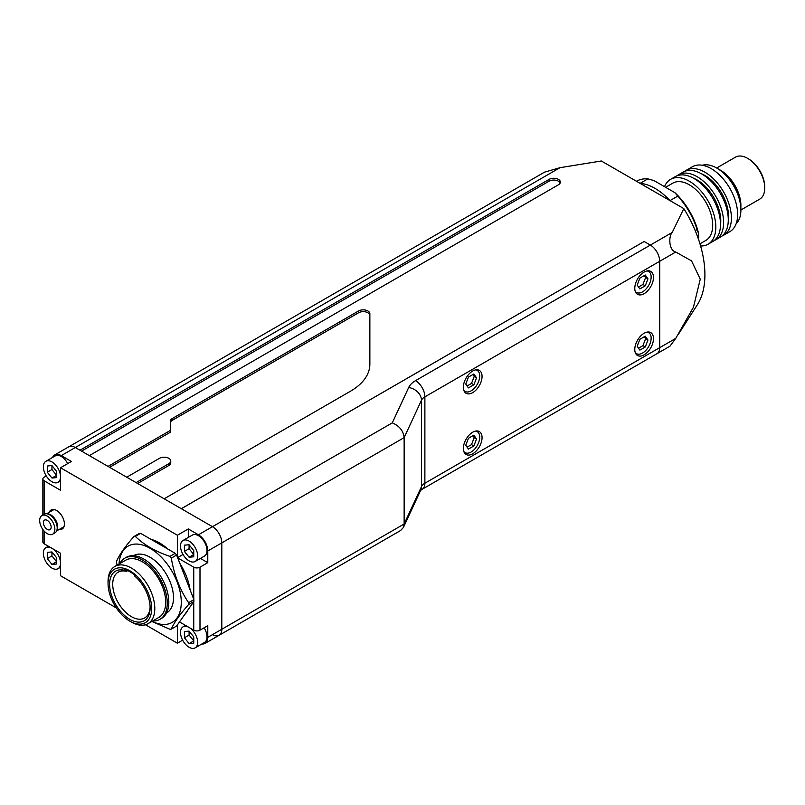 <?xml version="1.0" encoding="UTF-8"?>
<svg xmlns="http://www.w3.org/2000/svg" width="805" height="805" viewBox="0 0 805 805"><rect width="100%" height="100%" fill="white"/><g stroke="black" fill="none" stroke-linecap="round" stroke-linejoin="round"><path stroke-width="1.21" d="M463.811 390.284A12.125 6.993 120 0 0 465.089 391.431A12.125 6.993 120 0 0 471.146 390.838A12.125 6.993 120 0 0 479.066 380.151A12.125 6.993 120 0 0 477.214 370.441A12.125 6.993 120 0 0 475.574 369.908M463.811 451.464A12.125 6.993 120 0 0 465.089 452.611A12.125 6.993 120 0 0 471.146 452.018A12.125 6.993 120 0 0 479.066 441.331A12.125 6.993 120 0 0 477.214 431.621A12.125 6.993 120 0 0 475.574 431.088M635.226 352.489A12.125 6.993 120 0 0 636.514 353.647A12.125 6.993 120 0 0 642.571 353.043A12.125 6.993 120 0 0 650.49 342.367A12.125 6.993 120 0 0 648.629 332.646A12.125 6.993 120 0 0 646.989 332.113M635.226 291.309A12.125 6.993 120 0 0 636.514 292.467A12.125 6.993 120 0 0 642.571 291.863A12.125 6.993 120 0 0 650.49 281.187A12.125 6.993 120 0 0 648.629 271.466A12.125 6.993 120 0 0 646.989 270.933M472.706 453.819A13.222 7.637 120 0 0 481.35 442.166A13.222 7.637 120 0 0 479.317 431.571A13.222 7.637 120 0 0 472.706 432.225A13.222 7.637 120 0 0 464.072 443.877A13.222 7.637 120 0 0 466.095 454.473A13.222 7.637 120 0 0 472.706 453.819M472.706 392.629A13.222 7.637 120 0 0 481.35 380.976A13.222 7.637 120 0 0 479.317 370.381A13.222 7.637 120 0 0 472.706 371.035A13.222 7.637 120 0 0 464.072 382.687A13.222 7.637 120 0 0 466.095 393.283A13.222 7.637 120 0 0 472.706 392.629M644.131 293.664A13.222 7.637 120 0 0 652.764 282.012A13.222 7.637 120 0 0 650.742 271.416A13.222 7.637 120 0 0 644.131 272.07A13.222 7.637 120 0 0 635.497 283.722A13.222 7.637 120 0 0 637.52 294.318A13.222 7.637 120 0 0 644.131 293.664M644.131 354.844A13.222 7.637 120 0 0 652.764 343.192A13.222 7.637 120 0 0 650.742 332.596A13.222 7.637 120 0 0 644.131 333.25A13.222 7.637 120 0 0 635.497 344.902A13.222 7.637 120 0 0 637.52 355.498A13.222 7.637 120 0 0 644.131 354.844M212.46 634.662A13.222 7.637 -120 0 0 219.071 635.316A13.222 7.637 -120 0 0 221.808 629.258L404.14 523.995L403.416 527.466L420.683 490.245A13.222 10.425 24.9 0 0 421.458 486.653L421.458 400.276L404.14 437.618L221.808 542.882L221.808 629.258L221.808 542.882A13.222 7.637 -120 0 0 212.46 526.691L392.287 422.867C399.431 425.936 403.386 430.856 404.14 437.618L404.14 523.995L421.458 486.653A13.222 7.637 180 0 1 424.879 483.231L424.879 396.855L659.687 261.293A13.222 7.637 -120 0 0 650.36 245.072L644.131 241.51L650.36 245.072A13.222 7.637 60 0 1 659.687 261.293L659.687 347.669A13.222 7.637 60 0 1 656.94 353.717L422.142 489.279A13.222 7.637 -120 0 0 424.879 483.231L675.727 338.402L693.447 307.218L700.259 279.204L691.555 260.89L675.727 252.025L659.718 261.273L659.718 347.649A13.222 7.637 -120 0 1 656.981 353.697A13.222 7.637 -120 0 0 656.981 353.697L669.941 346.22L675.727 338.402M644.131 241.51L181.326 508.72L212.46 526.691L75.318 447.52A13.222 7.637 -120 0 0 68.707 446.866A13.222 7.637 -120 0 1 75.318 447.52L79.997 450.216L549.07 179.394A6.611 3.814 0 0 1 556.275 178.569A6.611 3.814 0 0 1 560.361 182.101A6.611 3.814 0 0 1 558.418 184.798L89.345 455.61L108.041 466.407L170.378 430.423L170.378 421.206A6.611 3.814 0 0 1 172.32 418.509L358.567 310.972A6.611 3.814 0 0 1 365.782 310.146A6.611 3.814 0 0 1 369.857 313.668L369.857 364.222A66.121 38.177 0 0 1 350.497 391.21L164.15 498.798L181.286 508.7L644.131 241.51M403.416 527.466L400.669 530.475L219.071 635.316A13.222 7.637 -120 0 0 221.808 629.258L207.781 637.359L207.781 625.666L199.992 630.164A4.407 2.546 180 0 1 193.753 630.164L179.505 621.933M637.178 285.081L639.874 288.925L645.268 285.805L647.975 278.852L645.268 275.008L639.874 278.127L637.178 285.081M637.178 346.261L639.874 350.105L645.268 346.985L647.975 340.032L645.268 336.188L639.874 339.308L637.178 346.261M465.753 445.235L468.45 449.079L473.853 445.96L476.55 438.997L473.853 435.163L468.45 438.282L465.753 445.235M465.753 384.055L468.45 387.889L473.853 384.78L476.55 377.817L473.853 373.983L468.45 377.092L465.753 384.055M467.101 385.977L471.509 383.432L474.215 376.468L472.857 374.546M474.215 376.468L476.55 377.817M471.509 383.432L473.853 384.78M467.101 447.157L471.509 444.612L474.215 437.648L472.857 435.736M474.215 437.648L476.55 438.997M471.509 444.612L473.853 445.96M638.526 348.183L642.933 345.637L645.63 338.684L644.282 336.762M645.63 338.684L647.975 340.032M642.933 345.637L645.268 346.985M638.526 287.003L642.933 284.457L645.63 277.504L644.282 275.582M645.63 277.504L647.975 278.852M642.933 284.457L645.268 285.805M57.044 526.027A9.479 5.474 -120 0 0 51.178 515.864M47.354 513.862A9.922 5.726 60 0 1 50.695 514.818A9.922 5.726 60 0 1 56.863 530.334M47.274 529.388A5.514 3.18 60 0 1 43.671 524.538A5.514 3.18 60 0 1 44.517 520.121A5.514 3.18 60 0 1 47.274 520.392A5.514 3.18 60 0 1 50.866 525.252A5.514 3.18 60 0 1 50.021 529.66A5.514 3.18 60 0 1 47.274 529.388M47.274 516.116A10.747 6.199 60 0 1 54.287 525.585A10.747 6.199 60 0 1 52.637 534.198A10.747 6.199 60 0 1 47.274 533.665A10.747 6.199 60 0 1 40.25 524.196A10.747 6.199 60 0 1 41.9 515.592A10.747 6.199 60 0 1 47.274 516.116M41.9 515.592L44.235 514.234A10.747 6.199 60 0 1 49.608 514.767A10.747 6.199 60 0 1 56.622 524.236A10.747 6.199 60 0 1 54.982 532.85L52.637 534.198M124.876 570.423A28.648 16.543 -120 0 0 109.601 584.279A28.648 16.543 -120 0 0 129.867 619.367A28.648 16.543 -120 0 0 150.122 607.664A28.648 16.543 -120 0 0 134.848 576.179L134.848 575.273A30.852 17.811 -120 0 0 124.876 569.517L124.876 570.423L126.435 571.379A26.444 15.265 -120 0 0 118.194 572.164A26.444 15.265 -120 0 0 112.72 584.279A26.444 15.265 -120 0 0 124.262 610.894A26.444 15.265 -120 0 0 144.648 617.978A26.444 15.265 -120 0 0 150.102 606.739M151.682 608.57A30.852 17.811 -120 0 0 129.867 570.775A30.852 17.811 -120 0 0 108.041 583.373L108.041 581.572A33.055 19.089 -120 0 1 114.894 566.438A33.055 19.089 -120 0 1 140.372 575.303A33.055 19.089 -120 0 1 154.802 608.57A33.055 19.089 -120 0 1 147.949 623.704A33.055 19.089 -120 0 1 131.426 622.064L129.867 621.168A30.852 17.811 -120 0 0 151.682 608.57M147.949 623.704L158.857 617.405A33.055 19.089 -120 0 0 165.709 602.271A33.055 19.089 -120 0 0 151.28 569.004A33.055 19.089 -120 0 0 125.801 560.139L114.894 566.438M152.729 620.947A35.259 20.356 -120 0 0 159.964 619.307L161.523 618.411A35.259 20.356 -120 0 0 168.819 602.271A35.259 20.356 -120 0 0 153.433 566.78A35.259 20.356 -120 0 0 126.254 557.332L124.695 558.237A35.259 20.356 -120 0 0 119.663 563.681M159.964 619.307A35.259 20.356 -120 0 0 167.269 603.166A35.259 20.356 -120 0 0 151.873 567.686A35.259 20.356 -120 0 0 124.695 558.237M166.555 612.957L166.655 612.907A33.055 19.089 -120 0 0 173.498 597.773A33.055 19.089 -120 0 0 159.068 564.506A33.055 19.089 -120 0 0 133.59 555.641L133.499 555.702M190.091 589.834A44.074 25.448 -120 0 0 179.827 563.369M167.923 549.121A44.074 25.448 -120 0 0 151.018 539.35M51.943 481.702A12.125 6.993 -120 0 0 58 482.306A12.125 6.993 -120 0 0 60.516 476.761A12.125 6.993 -120 0 0 51.943 461.909A12.125 6.993 -120 0 0 45.885 461.315A12.125 6.993 -120 0 0 44.023 471.026A12.125 6.993 -120 0 0 51.943 481.702M67.731 463.589A12.125 6.993 -120 0 0 61.291 456.516A12.125 6.993 -120 0 0 55.233 455.912L45.885 461.315M51.943 568.078A12.125 6.993 -120 0 0 58 568.682A12.125 6.993 -120 0 0 59.862 558.972A12.125 6.993 -120 0 0 51.943 548.286A12.125 6.993 -120 0 0 45.885 547.682A12.125 6.993 -120 0 0 44.023 557.402A12.125 6.993 -120 0 0 51.943 568.078M189.084 647.26A12.125 6.993 -120 0 0 195.142 647.854A12.125 6.993 -120 0 0 197.004 638.144A12.125 6.993 -120 0 0 189.084 627.457A12.125 6.993 -120 0 0 183.017 626.864A12.125 6.993 -120 0 0 181.165 636.574A12.125 6.993 -120 0 0 189.084 647.26M195.142 647.854L204.49 642.46A12.125 6.993 -120 0 0 204.088 627.789M189.084 560.884A12.125 6.993 -120 0 0 195.142 561.477A12.125 6.993 -120 0 0 197.004 551.767A12.125 6.993 -120 0 0 189.084 541.091A12.125 6.993 -120 0 0 183.017 540.487A12.125 6.993 -120 0 0 181.165 550.197A12.125 6.993 -120 0 0 189.084 560.884M195.142 561.477L204.49 556.084A12.125 6.993 -120 0 0 206.352 546.374A12.125 6.993 -120 0 0 198.433 535.687A12.125 6.993 -120 0 0 192.375 535.084L183.017 540.487M59.178 529.469A11.018 6.36 -120 0 0 62.126 529.036A11.018 6.36 -120 0 0 63.816 520.211A11.018 6.36 -120 0 0 56.622 510.501A11.018 6.36 -120 0 0 51.107 509.947A11.018 6.36 -120 0 0 49.256 512.292M152.095 621.309A44.054 25.438 -120 0 0 181.276 602.261A44.054 25.438 -120 0 0 151.109 548.889A44.054 25.438 -120 0 0 119.029 564.053M151.853 621.45L169.905 629.258A50.886 29.383 -120 0 0 171.304 629.128C174.011 622.728 179.777 614.537 188.591 604.535A50.886 29.383 -120 0 0 188.601 603.609A50.886 29.383 -120 0 0 188.591 602.673C179.857 589.673 174.101 574.81 171.304 558.117A50.886 29.383 -120 0 0 169.905 556.376C155.415 551.485 143.894 544.824 135.331 536.412A50.886 29.383 -120 0 0 133.932 536.543C125.198 546.414 119.442 554.615 116.645 561.135A50.886 29.383 -120 0 0 116.634 562.061A50.886 29.383 -120 0 0 116.645 562.997L117.047 565.201M188.591 604.535L193.884 601.476A50.886 29.383 -120 0 0 193.894 600.55A50.886 29.383 -120 0 0 193.884 599.614L188.591 602.673M171.304 558.117L176.597 555.058A50.886 29.383 -120 0 0 175.208 553.317L169.905 556.376M176.597 555.058L193.884 599.614M193.884 601.476L176.597 626.069L171.304 629.128M135.331 536.412L140.623 533.353A50.886 29.383 -120 0 0 139.225 533.484L133.932 536.543M140.623 533.353L175.208 553.317M46.288 475.976L44.154 477.204A4.407 2.546 0 0 0 42.856 479.005A4.407 2.546 0 0 0 44.154 480.806L60.516 490.255L60.516 467.755L177.392 535.234L177.392 557.1M116.373 607.976L60.516 575.726L60.516 553.236L44.154 543.788A4.407 2.546 180 0 1 42.856 541.986L42.856 529.489M145.443 624.761L177.392 643.205L177.392 624.942M177.704 557.915L193.753 567.183A4.407 2.546 0 0 0 199.992 567.183L199.992 630.164M184.637 614.648A44.074 25.448 -120 0 0 187.988 609.878M200.425 558.429L207.781 562.685L207.781 550.982A13.222 7.637 -120 0 0 198.433 534.792L188.3 528.945L177.392 535.234M207.781 550.982L221.808 542.882A13.222 7.637 -120 0 0 212.46 526.691L198.433 534.792M60.516 467.755L71.424 461.466L61.291 455.61A13.222 7.637 -120 0 0 54.68 454.956A13.222 7.637 -120 0 0 52.587 457.441M182.644 640.176L177.392 643.205M201.854 643.98A13.222 7.637 -120 0 0 205.044 643.416A13.222 7.637 -120 0 0 207.781 637.359M207.781 562.685L199.992 567.183M183.017 554.484L177.593 557.613M188.3 528.945L188.3 537.438M189.084 557.221L193.753 556.798L193.753 550.57L189.084 544.754L184.405 545.166L184.405 551.405L189.084 557.221L193.753 554.514L189.084 548.698L184.405 551.405M184.405 631.543L184.405 637.781L189.084 643.598L193.753 643.175L193.753 636.946L189.084 631.13L184.405 631.543M51.943 551.948L47.274 552.371L47.274 558.6L51.943 564.416L56.622 564.003L56.622 557.764L51.943 551.948L51.943 555.903L56.622 561.719L51.943 564.416M56.622 477.627L56.622 471.388L51.943 465.572L47.274 465.994L47.274 472.223L51.943 478.039L56.622 477.627M51.943 465.572L51.943 469.526L56.622 475.342L51.943 478.039M51.943 469.526L47.274 472.223M51.943 555.903L47.274 558.6M189.084 631.13L189.084 635.075L193.753 640.891L189.084 643.598M189.084 635.075L184.405 637.781M189.084 544.754L189.084 548.698M108.041 583.373A30.852 17.811 -120 0 0 129.867 621.168M127.743 570.624L126.435 571.379M740.902 210.004L759.729 199.137A24.241 13.997 -120 0 0 764.75 188.038A24.241 13.997 -120 0 0 747.604 158.344L747.604 158.344A24.241 13.997 -120 0 0 735.488 157.146L716.661 168.014M764.75 188.038L764.75 186.951A22.922 13.232 -120 0 0 748.539 158.887L747.604 158.344L748.539 158.887M647.884 178.861L640.096 183.359A52.889 30.54 60 0 1 655.039 188.39A52.889 30.54 60 0 1 669.991 200.626L677.78 196.128L674.842 192.626L653.932 180.562L647.884 178.861A52.889 30.54 -120 0 0 636.433 181.246M698.67 239.799L698.67 233.903L697.12 229.616L695.248 230.693M697.12 229.616A52.889 30.54 -120 0 0 677.78 196.128M699.968 243.814L705.854 240.413A33.055 19.089 -120 0 0 710.916 213.929A33.055 19.089 -120 0 0 689.322 184.798A33.055 19.089 -120 0 0 672.799 183.158L665.614 187.303M700.602 245.978A37.463 21.634 -120 0 0 708.058 244.237L712.737 241.54A37.463 21.634 -120 0 0 718.473 211.514A37.463 21.634 -120 0 0 694.001 178.499A37.463 21.634 -120 0 0 675.264 176.637L670.595 179.344A37.463 21.634 -120 0 0 664.538 186.68M708.058 244.237A37.463 21.634 -120 0 0 713.804 214.211A37.463 21.634 -120 0 0 689.322 181.195A37.463 21.634 -120 0 0 670.595 179.344M720.485 225.048A33.458 19.32 -120 0 0 697.12 179.968A33.458 19.32 -120 0 0 693.427 178.177M714.226 240.524A37.463 21.634 -120 0 0 715.846 239.739L720.525 237.032A37.463 21.634 -120 0 0 726.271 207.016A37.463 21.634 -120 0 0 701.789 174.001A37.463 21.634 -120 0 0 683.063 172.139L678.384 174.846A37.463 21.634 -120 0 0 676.894 175.852M715.846 239.739A37.463 21.634 -120 0 0 721.592 209.713A37.463 21.634 -120 0 0 697.12 176.698A37.463 21.634 -120 0 0 678.384 174.846M728.273 220.54A33.458 19.32 -120 0 0 704.908 175.47A33.458 19.32 -120 0 0 701.215 173.679M722.015 236.026A37.463 21.634 -120 0 0 723.645 235.241L729.873 231.639A37.463 21.634 -120 0 0 735.619 201.612A37.463 21.634 -120 0 0 711.137 168.597A37.463 21.634 -120 0 0 692.411 166.746L686.172 170.348A37.463 21.634 -120 0 0 684.683 171.354M723.645 235.241A37.463 21.634 -120 0 0 729.38 205.215A37.463 21.634 -120 0 0 704.908 172.2A37.463 21.634 -120 0 0 686.172 170.348M736.122 223.8A34.162 19.723 -120 0 0 740.902 209.894A34.162 19.723 -120 0 0 716.752 168.064L716.752 168.064A34.162 19.723 -120 0 0 702.322 165.256M740.902 209.531A33.277 19.209 -120 0 0 740.902 209.179A33.277 19.209 -120 0 0 717.376 168.416L716.752 168.064L717.376 168.416M740.852 207.288A28.869 16.674 -120 0 0 720.495 170.217A28.869 16.674 -120 0 0 718.986 169.412M126.747 477.204L136.095 482.608L168.819 463.71A6.611 3.814 180 0 0 170.761 461.013A6.611 3.814 180 0 0 166.675 457.482A6.611 3.814 180 0 0 159.471 458.317L126.747 477.204M392.287 422.867L408.678 387.507A13.222 10.425 24.9 0 1 421.458 400.276A13.222 7.637 0 0 1 424.879 396.855A13.222 7.637 -120 0 0 415.531 380.654L672.205 232.464L683.807 208.596L601.345 160.99L560.008 167.681L61.291 455.61M698.67 233.903A50.685 29.262 -120 0 0 674.842 192.626M678.142 334.679L697.402 304.672A88.158 50.896 -120 0 0 683.807 208.596M672.205 232.464C668.673 235.795 668.482 250.244 675.727 252.025M54.68 454.956L544.512 172.159L560.008 167.681M560.169 182.997A6.611 3.814 0 0 0 555.531 180.219A6.611 3.814 0 0 0 549.07 181.195L81.557 451.112M369.857 315.469A6.611 3.814 0 0 0 365.782 311.948A6.611 3.814 0 0 0 358.567 312.773L172.32 420.301A6.611 3.814 0 0 0 170.378 423.007M170.761 461.013L170.761 462.815A6.611 3.814 180 0 1 168.819 465.511L137.655 483.503M170.378 430.423L170.378 432.225L109.601 467.313M415.531 380.654A26.444 15.265 0 0 0 408.678 387.507M44.154 480.806L44.154 514.284M44.154 531.089L44.154 543.788M193.753 630.164L193.753 601.667M193.753 599.272L193.753 567.183M549.07 181.195L549.07 179.394M172.32 420.301L172.32 418.509M358.567 312.773L358.567 310.972M168.819 465.511L168.819 463.71M465.089 391.431L464.002 390.807M465.089 452.611L464.002 451.987M636.514 353.647L635.427 353.023M636.514 292.467L635.427 291.843M422.142 489.279L420.542 490.497M648.629 271.466L647.552 270.842M648.629 332.646L647.552 332.022M477.214 431.621L476.127 430.997M477.214 370.441L476.127 369.817M56.632 530.938L63.977 526.701M46.71 513.761L54.066 509.515M58 482.306L60.516 480.857M58 568.682L60.516 567.233M205.044 643.416L219.071 635.316M183.017 626.864L185.532 625.415M45.885 547.682L48.391 546.233M42.856 515.029L42.856 479.005M740.902 209.179L740.902 209.894"/></g></svg>
